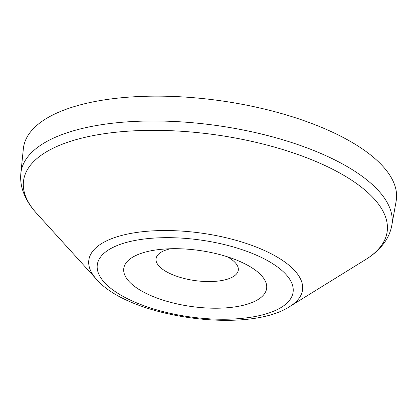 <?xml version="1.0" encoding="UTF-8"?>
<svg xmlns="http://www.w3.org/2000/svg" width="417" height="417" viewBox="0 0 417 417"><rect width="100%" height="100%" fill="white"/><g stroke="black" fill="none" stroke-linecap="round" stroke-linejoin="round"><path stroke-width="0.63" d="M148.223 294.402A72.125 28.299 8 0 1 141.77 253.15A72.125 28.299 8 0 1 253.541 268.861A72.125 28.299 8 0 1 249.142 303.592A72.125 28.299 8 0 1 148.223 294.402M227.093 256.695A41.528 16.294 8 0 1 238.18 270.815A41.528 16.294 8 0 1 228.229 278.905A41.528 16.294 8 0 1 170.126 273.62A41.528 16.294 8 0 1 155.994 259.265A41.528 16.294 8 0 1 170.548 248.751M20.85 173.3L23.357 148.723A188.249 73.856 8 0 1 135.999 96.681A188.249 73.856 8 0 1 332.531 132.21A188.249 73.856 8 0 1 396.15 201.114L391.787 225.435C390.739 231.086 388.597 236.356 385.35 241.24C380.502 248.396 373.898 254.526 365.527 259.629A183.579 72.026 8 0 0 324.958 165.513A183.579 72.026 8 0 0 99.595 134.446A183.579 72.026 8 0 0 36.67 213.41C30.029 206.201 25.364 198.487 22.68 190.272C20.907 184.684 20.297 179.023 20.85 173.3A187.311 73.491 8 0 1 132.929 121.519A187.311 73.491 8 0 1 328.481 156.87A187.311 73.491 8 0 1 391.787 225.435M130.808 300.313A98.855 38.786 8 0 1 121.274 244.008A98.855 38.786 8 0 1 259.598 256.601A98.855 38.786 8 0 1 269.132 312.906A98.855 38.786 8 0 1 130.808 300.313M289.794 306.511C247.766 334.298 129.28 317.645 96.541 279.348A107.883 42.325 8 0 1 133.523 232.947A107.883 42.325 8 0 1 265.952 251.201A107.883 42.325 8 0 1 289.794 306.511L365.527 259.629M96.541 279.348L36.67 213.41"/></g></svg>
